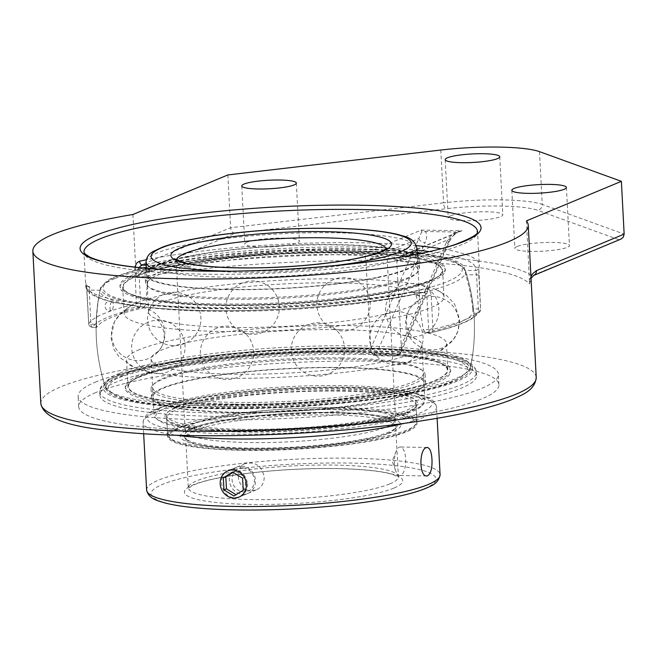 <?xml version="1.0" encoding="UTF-8"?>
<svg xmlns="http://www.w3.org/2000/svg" width="657" height="657" viewBox="0 0 657 657"><rect width="100%" height="100%" fill="white"/><g stroke="black" fill="none" stroke-linecap="round" stroke-linejoin="round"><path stroke-width="0.49" stroke-dasharray="3.29 2.46" d="M95.708 392.59A210.412 32.916 -3 0 0 78.684 406.732A210.412 32.916 -3 0 0 247.344 430.154A210.412 32.916 -3 0 0 481.901 398.848A210.412 32.916 -3 0 0 498.926 384.706A210.412 32.916 -3 0 0 330.266 361.293A210.412 32.916 -3 0 0 95.708 392.59M95.166 382.226A210.412 32.916 177 0 1 329.724 350.928A210.412 32.916 177 0 1 498.384 374.342A210.412 32.916 177 0 1 481.359 388.484A210.412 32.916 177 0 1 246.802 419.79A210.412 32.916 177 0 1 78.142 396.368A210.412 32.916 177 0 1 95.166 382.226M362.565 354.402A188.633 29.508 177 0 1 476.637 375.484A188.633 29.508 177 0 1 289.803 414.822A188.633 29.508 177 0 1 99.88 395.227A188.633 29.508 177 0 1 362.565 354.402M397.526 354.09L398.421 355.002L396.401 355.462L375.336 355.117L374.515 354.616L376.461 353.745L397.526 354.09L446.169 242.901A5.338 3.556 -156.4 0 0 449.659 241.144L449.659 241.144A5.338 3.556 -156.4 0 0 449.667 239.082L401.402 349.417L400.762 352.924L398.421 355.002M400.992 352.242L397.337 355.47L394.832 356.119L396.401 355.462M374.515 354.616L372.264 353.351L370.926 351.758L373.767 355.774L394.832 356.119M234.951 233.432C232.479 232.857 231.042 230.952 230.632 227.733L443.565 202.832A5.338 2.004 -96.7 0 0 445.906 208.762L234.951 233.432L148.112 269.608A253.38 39.634 177 0 1 362.68 254.456C364.298 254.932 365.374 256.986 365.908 260.615L370.926 351.758M370.54 348.916L418.805 238.581A5.338 3.556 -156.4 0 0 425.104 242.556L376.461 353.745M132.911 214.502L136.032 273.969C137.789 268.426 140.097 265.19 142.939 264.262A5.338 4.829 67.4 0 0 148.112 269.608C142.889 270.602 139.325 273.279 137.403 277.624A248.034 38.804 -3 0 1 365.908 260.615L418.805 238.581L421.646 231.978A5.338 4.09 146.3 0 0 425.531 231.535C427.157 234.869 427.009 238.54 425.104 242.556M421.646 231.978L421.211 230.081L425.531 231.535L455.317 232.02A5.338 1.38 -122.3 0 0 456.771 232.635L456.771 232.635A5.338 1.38 -122.3 0 0 456.87 232.553L449.667 239.082L396.779 261.116L400.86 255.754L403.341 255.121A253.38 39.634 177 0 1 531.833 275.825L620.766 239.181M446.169 242.901L449.659 237.169L455.317 232.02L461.871 230.738L456.87 232.553M137.403 277.624L136.032 273.969M401.402 349.417L396.779 261.116A248.034 38.804 -3 0 1 529.567 283.98C529.92 279.603 530.675 276.884 531.833 275.825A5.338 4.829 67.4 0 0 533.517 275.521M526.429 220.875L529.567 283.98L531.028 278.338M517.075 246.523A27.323 4.279 -3 0 0 514.866 248.362A27.323 4.279 -3 0 0 542.378 251.204A27.323 4.279 -3 0 0 569.447 245.504A27.323 4.279 -3 0 0 547.544 242.458A27.323 4.279 -3 0 0 517.075 246.523M450.439 215.849A27.323 4.279 -3 0 0 448.23 217.689A27.323 4.279 -3 0 0 475.742 220.522A27.323 4.279 -3 0 0 502.802 214.823A27.323 4.279 -3 0 0 480.899 211.784A27.323 4.279 -3 0 0 450.439 215.849M247.016 242.154A27.323 4.279 -3 0 0 244.806 243.985A27.323 4.279 -3 0 0 272.318 246.827A27.323 4.279 -3 0 0 299.387 241.127A27.323 4.279 -3 0 0 277.476 238.089A27.323 4.279 -3 0 0 247.016 242.154M227.864 174.951L230.632 227.733L142.939 264.262M120.568 375.599A182.334 28.522 177 0 1 327.728 348.399A182.334 28.522 177 0 1 469.862 370.022A182.334 28.522 177 0 1 216.071 408.227A182.334 28.522 177 0 1 106.056 389.092A182.334 28.522 177 0 1 120.568 375.599M134.784 267.103L136.377 303.854A197.043 30.822 -3 0 0 88.736 323.704L86.946 289.606L85.977 283.528A197.043 30.822 -3 0 0 85.706 285.417A197.043 30.822 -3 0 0 210.404 307.509A197.043 30.822 -3 0 0 425.35 289.023C428.619 288.637 430.557 290.698 431.156 295.182L432.938 329.28A197.043 30.822 -3 0 0 480.579 309.439L478.789 275.34L478.994 266.676A197.043 30.822 -3 0 0 479.257 264.787A197.043 30.822 -3 0 0 440.946 248.699M425.35 289.023A3.737 2.661 77.8 0 1 423.437 292.414A3.737 2.661 77.8 0 1 422.837 292.447L424.8 292.644L426.245 293.753L426.869 295.56A3.737 0.583 -3 0 0 431.156 295.182M478.789 275.34A3.737 0.583 -3 0 0 478.805 275.283A3.737 0.583 -3 0 0 476.547 274.864L478.337 308.954A3.737 1.486 -89.1 0 1 477.056 313.258A193.306 30.238 177 0 1 430.319 332.721A3.737 1.486 -89.1 0 1 430.064 332.779A3.737 1.486 -89.1 0 1 428.651 329.65L426.869 295.56L415.996 295.379L414.362 292.923L412.555 292.225L423.42 292.414A3.737 2.661 77.8 0 1 423.42 292.414C364.389 305.546 260.878 313.2 186.021 310.005C122.941 307.098 85.632 299.641 85.706 285.417L83.965 252.148A197.043 30.822 177 0 0 203.128 274.166A197.043 30.822 177 0 0 477.516 231.527L479.257 264.787L478.813 268.015A3.737 3.687 -161.7 0 0 478.822 267.999A3.737 3.687 -161.7 0 0 478.994 266.676M86.946 289.606A3.737 0.583 -3 0 0 86.929 289.671A3.737 0.583 -3 0 0 89.196 290.09L89.894 287.052A3.737 3.687 18.3 0 1 85.977 283.528M89.73 286.994L89.722 286.994C87.2 286.041 86.083 285.269 86.396 284.678L88.72 323.761A3.737 0.583 -3 0 0 90.978 324.18A3.737 1.486 90.9 0 0 92.391 327.301A3.737 1.486 90.9 0 0 92.645 327.252A193.306 30.238 177 0 1 139.383 307.788A3.737 1.486 90.9 0 0 140.655 303.485L138.873 269.395A3.737 0.583 -3 0 0 134.586 269.764M412.555 292.225L412.054 292.275A182.334 28.522 177 0 1 210.856 308.708A182.334 28.522 177 0 1 100.677 287.224L100.061 290.263L89.196 290.09L90.978 324.18L96.513 324.271L96.809 327.317L92.645 327.252A3.737 3.671 -149.9 0 1 88.736 323.704A3.737 0.583 -3 0 0 88.72 323.761A3.737 3.737 0 0 0 92.391 327.301L96.751 327.375M421.548 253.216A182.334 28.522 177 0 1 464.515 268.007A182.334 28.522 177 0 1 464.68 270.347L465.682 274.692L476.547 274.864L475.463 270.528A3.737 3.687 -161.7 0 0 478.813 268.015L480.596 309.373A3.737 0.583 177 0 1 480.579 309.439A3.737 3.671 -149.9 0 1 480.095 311.443A3.737 3.737 0 0 0 480.596 309.373A3.737 0.583 177 0 0 478.337 308.954L472.802 308.864L472.892 313.192L477.056 313.258A3.737 3.671 -149.9 0 0 480.095 311.443L473.911 317.52C465.599 322.965 451.285 328.015 430.967 332.68A3.737 2.759 -103 0 0 432.938 329.28A3.737 0.583 -3 0 1 428.651 329.65L423.116 329.559L425.703 332.705L430.064 332.779A3.737 3.737 0 0 0 430.967 332.68A3.737 2.759 -103 0 1 430.319 332.721L425.703 332.705M139.21 267.596L138.873 269.395L149.739 269.567L153.295 265.305A182.334 28.522 177 0 1 417.105 252.649M143.546 307.854L146.191 303.575L140.655 303.485A3.737 0.583 177 0 0 136.377 303.854A3.737 2.759 -103 0 0 139.383 307.788L143.546 307.854A188.994 29.565 -3 0 0 111.411 317.446A188.994 29.565 -3 0 0 96.809 327.317M96.513 324.271A178.359 161.31 67.4 0 1 100.061 290.263M415.996 295.379A178.359 161.31 67.4 0 1 423.116 329.559M149.739 269.567A178.359 161.31 -112.6 0 0 146.191 303.575M472.802 308.864A178.359 161.31 -112.6 0 0 465.682 274.692M426.155 332.656A188.994 29.565 -3 0 0 472.892 313.192M341.919 367.739A135.613 21.213 177 0 1 423.929 382.891A135.613 21.213 177 0 1 235.083 412.243A135.613 21.213 177 0 1 153.081 397.091A135.613 21.213 177 0 1 341.919 367.739M234.459 412.506A137.214 21.467 177 0 1 151.48 397.173A137.214 21.467 177 0 1 342.552 367.477A137.214 21.467 177 0 1 425.531 382.809A137.214 21.467 177 0 1 234.459 412.506M341.41 357.893A135.613 21.213 177 0 1 423.42 373.045A135.613 21.213 177 0 1 234.574 402.396A135.613 21.213 177 0 1 152.564 387.236A135.613 21.213 177 0 1 341.41 357.893M350.781 352.119A159.643 24.974 177 0 1 434.4 380.69A159.643 24.974 177 0 1 225.006 404.507A159.643 24.974 177 0 1 141.386 375.935A159.643 24.974 177 0 1 350.781 352.119M352.037 351.594A162.846 25.475 177 0 1 450.513 369.792A162.846 25.475 177 0 1 223.75 405.032A162.846 25.475 177 0 1 125.273 386.833A162.846 25.475 177 0 1 352.037 351.594M223.832 406.609A162.846 25.475 177 0 1 125.356 388.418A162.846 25.475 177 0 1 352.119 353.17A162.846 25.475 177 0 1 450.595 371.369A162.846 25.475 177 0 1 223.832 406.609M234.015 404.129A137.214 21.467 177 0 1 151.036 388.796A137.214 21.467 177 0 1 342.116 359.1A137.214 21.467 177 0 1 425.095 374.433A137.214 21.467 177 0 1 234.015 404.129M187.442 256.747A135.613 21.213 -3 0 0 146.634 274.199A135.613 21.213 -3 0 0 230.007 289.376A135.613 21.213 -3 0 0 376.691 277.468A135.613 21.213 -3 0 0 417.491 260.008A135.613 21.213 -3 0 0 334.117 244.831A135.613 21.213 -3 0 0 187.442 256.747M377.808 277.591A137.214 21.467 -3 0 0 419.092 259.926A137.214 21.467 -3 0 0 334.733 244.568A137.214 21.467 -3 0 0 186.325 256.624A137.214 21.467 -3 0 0 145.041 274.289A137.214 21.467 -3 0 0 229.392 289.638A137.214 21.467 -3 0 0 377.808 277.591M187.959 266.594A135.613 21.213 -3 0 0 147.152 284.054A135.613 21.213 -3 0 0 230.525 299.222A135.613 21.213 -3 0 0 377.208 287.314A135.613 21.213 -3 0 0 418.008 269.855A135.613 21.213 -3 0 0 334.635 254.678A135.613 21.213 -3 0 0 187.959 266.594M171.288 266.586A159.643 24.974 -3 0 0 168.619 302.089A159.643 24.974 -3 0 0 394.069 290.977A159.643 24.974 -3 0 0 396.738 255.483A159.643 24.974 -3 0 0 171.288 266.586M169.054 266.34A162.846 25.475 -3 0 0 120.059 287.306A162.846 25.475 -3 0 0 220.169 305.53A162.846 25.475 -3 0 0 396.302 291.223A162.846 25.475 -3 0 0 445.298 270.257A162.846 25.475 -3 0 0 345.188 252.042A162.846 25.475 -3 0 0 169.054 266.34M396.22 289.647A162.846 25.475 -3 0 0 445.216 268.68A162.846 25.475 -3 0 0 345.097 250.457A162.846 25.475 -3 0 0 168.972 264.763A162.846 25.475 -3 0 0 119.976 285.729A162.846 25.475 -3 0 0 220.087 303.945A162.846 25.475 -3 0 0 396.22 289.647M378.243 285.967A137.214 21.467 -3 0 0 419.527 268.302A137.214 21.467 -3 0 0 335.177 252.945A137.214 21.467 -3 0 0 186.76 265.001A137.214 21.467 -3 0 0 145.476 282.666A137.214 21.467 -3 0 0 229.835 298.015A137.214 21.467 -3 0 0 378.243 285.967M241.661 466.183A14.257 12.894 67.4 0 1 255.113 477.828A14.257 12.894 67.4 0 1 247.878 493.407A14.257 12.894 67.4 0 1 243.131 494.302A14.257 12.894 67.4 0 1 229.679 482.657A14.257 12.894 67.4 0 1 236.914 467.086A14.257 12.894 67.4 0 1 241.661 466.183M242.597 467.915A12.155 10.988 -112.6 0 0 233.876 485.737A12.155 10.988 -112.6 0 0 253.2 486.049A12.155 10.988 -112.6 0 0 242.597 467.915M233.917 496.01L245.726 489.145L245.102 477.179L235.14 471.036L233.079 472.326M243.246 490.179L245.726 489.145M242.622 478.214L245.102 477.179M232.66 472.071L235.14 471.036M235.978 494.721L236.397 494.976M387.17 433.751A105.104 16.441 177 0 1 278.248 449.166A105.104 16.441 177 0 1 187.22 440.215A105.104 16.441 177 0 1 185.759 437.685A105.104 16.441 177 0 1 194.267 430.622A105.104 16.441 177 0 1 311.426 414.986A105.104 16.441 177 0 1 395.67 426.689A105.104 16.441 177 0 1 394.487 429.358A105.104 16.441 177 0 1 387.17 433.751M192.665 428.964A106.754 16.704 -3 0 0 185.504 438.712A106.754 16.704 -3 0 0 291.503 447.228A106.754 16.704 -3 0 0 396.031 427.674A106.754 16.704 -3 0 0 319.902 412.974A106.754 16.704 -3 0 0 192.665 428.964M251.483 490.828L256.279 489.9C261.568 487.379 264.213 483.018 264.213 476.818C261.683 465.829 255.384 461.419 245.316 463.587C232.882 467.817 237.826 491.37 251.483 490.828M177.76 427.994A124.83 19.529 -3 0 0 167.658 436.388A124.83 19.529 -3 0 0 267.711 450.283A124.83 19.529 -3 0 0 406.872 431.706A124.83 19.529 -3 0 0 416.973 423.322A124.83 19.529 -3 0 0 316.912 409.426A124.83 19.529 -3 0 0 177.76 427.994M405.911 413.434A124.83 19.529 177 0 1 276.548 431.756A124.83 19.529 177 0 1 168.43 421.121A124.83 19.529 177 0 1 166.697 418.115A124.83 19.529 177 0 1 176.799 409.722A124.83 19.529 177 0 1 315.951 391.153A124.83 19.529 177 0 1 416.012 405.049A124.83 19.529 177 0 1 414.6 408.219A124.83 19.529 177 0 1 405.911 413.434M175.197 408.071A126.481 19.784 -3 0 0 166.722 419.618A126.481 19.784 -3 0 0 292.308 429.711A126.481 19.784 -3 0 0 416.152 406.543A126.481 19.784 -3 0 0 325.954 389.125A126.481 19.784 -3 0 0 175.197 408.071M394.422 463.604A14.257 5.658 90.9 0 0 395.81 471.094A14.257 5.658 90.9 0 0 399.809 475.52A14.257 5.658 90.9 0 0 405.656 458.931A14.257 5.658 90.9 0 0 400.269 447.015A14.257 5.658 90.9 0 0 396.13 451.31A14.257 5.658 90.9 0 0 394.422 463.604M247.623 483.724C247.64 489.917 245.028 494.269 239.789 496.774L235.009 497.686C221.286 498.261 216.219 474.756 228.825 470.453C238.893 468.285 245.16 472.712 247.623 483.724M243.057 448.698A124.83 19.529 177 0 1 169.309 437.759A124.83 19.529 177 0 1 167.568 434.753A124.83 19.529 177 0 1 341.394 407.734A124.83 19.529 177 0 1 416.883 421.687A124.83 19.529 177 0 1 415.47 424.857A124.83 19.529 177 0 1 243.057 448.698M243.796 450.061A123.171 19.267 -3 0 0 413.926 426.533A123.171 19.267 -3 0 0 291.306 410.609A123.171 19.267 -3 0 0 171.017 439.262A123.171 19.267 -3 0 0 243.796 450.061M242.039 429.267A124.83 19.529 -3 0 0 415.865 402.256A124.83 19.529 -3 0 0 340.375 388.303A124.83 19.529 -3 0 0 166.55 415.323A124.83 19.529 -3 0 0 242.039 429.267M236.019 430.105A135.613 21.213 177 0 1 155.898 418.222A135.613 21.213 177 0 1 154.017 414.953A135.613 21.213 177 0 1 342.855 385.602A135.613 21.213 177 0 1 424.865 400.762A135.613 21.213 177 0 1 423.338 404.203A135.613 21.213 177 0 1 236.019 430.105M236.758 431.468A133.962 20.958 -3 0 0 421.786 405.878A133.962 20.958 -3 0 0 288.431 388.558A133.962 20.958 -3 0 0 157.614 419.724A133.962 20.958 -3 0 0 236.758 431.468M339.932 329.674A135.613 21.213 177 0 1 415.117 338.692A135.613 21.213 177 0 1 421.934 344.826A135.613 21.213 177 0 1 287.618 373.11A135.613 21.213 177 0 1 151.085 359.026A135.613 21.213 177 0 1 157.228 352.209A135.613 21.213 177 0 1 162.057 349.91A135.613 21.213 177 0 1 339.932 329.674M337.476 282.912A135.613 21.213 -3 0 0 159.61 303.148A135.613 21.213 -3 0 0 148.63 312.264A135.613 21.213 -3 0 0 155.454 318.399A135.613 21.213 -3 0 0 285.171 326.357A135.613 21.213 -3 0 0 413.343 304.889A135.613 21.213 -3 0 0 419.486 298.073A135.613 21.213 -3 0 0 337.476 282.912M114.868 278.519A182.999 28.629 -3 0 0 100.151 289.622L100.151 289.622A182.999 28.629 -3 0 0 210.725 311.27A182.999 28.629 -3 0 0 450.743 283.964A182.999 28.629 -3 0 0 465.337 270.487A182.999 28.629 -3 0 0 465.337 270.479A182.999 28.629 -3 0 0 315.138 251.376A182.999 28.629 -3 0 0 114.868 278.519M111.846 301.974A4.377 1.659 97.3 0 0 109.924 306.975A4.377 1.659 97.3 0 0 111.403 310.564A4.377 1.659 97.3 0 0 111.452 310.547A4.377 1.659 97.3 0 0 113.3 306.408A4.377 1.659 97.3 0 0 112.503 302.039A4.377 1.659 97.3 0 0 111.846 301.974M119.829 373.135A182.999 28.629 177 0 1 327.539 345.845A182.999 28.629 177 0 1 470.42 367.477L470.42 367.477A182.999 28.629 177 0 1 215.677 405.886A182.999 28.629 177 0 1 105.235 386.612L105.235 386.612A182.999 28.629 177 0 1 119.829 373.135M219.586 305.062A160.177 25.056 177 0 1 122.719 287.166A160.177 25.056 177 0 1 345.771 252.502A160.177 25.056 177 0 1 442.629 270.397A160.177 25.056 177 0 1 219.586 305.062M350.986 352.029A160.177 25.056 177 0 1 447.844 369.932A160.177 25.056 177 0 1 224.801 404.597A160.177 25.056 177 0 1 127.943 386.694A160.177 25.056 177 0 1 350.986 352.029M137.067 302.787A160.177 25.056 177 0 1 347.151 278.888A160.177 25.056 177 0 1 435.952 289.54A160.177 25.056 177 0 1 444.017 296.783A160.177 25.056 177 0 1 285.368 330.192A160.177 25.056 177 0 1 124.107 313.553A160.177 25.056 177 0 1 131.367 305.497A160.177 25.056 177 0 1 137.067 302.787M139.522 349.549A160.177 25.056 -3 0 0 126.555 360.307A160.177 25.056 -3 0 0 134.619 367.559A160.177 25.056 -3 0 0 287.823 376.946A160.177 25.056 -3 0 0 439.204 351.594A160.177 25.056 -3 0 0 446.464 343.545A160.177 25.056 -3 0 0 349.606 325.642A160.177 25.056 -3 0 0 139.522 349.549M375.336 355.117L373.767 355.774M401.411 350.099A248.034 38.804 177 0 1 536.227 377.471M40.833 403.439A248.034 38.804 177 0 1 60.904 386.768A248.034 38.804 177 0 1 370.605 349.598M362.68 254.456L421.211 230.081L461.871 230.738L403.341 255.121M530.93 276.441L529.55 280.35M440.798 150.042L443.565 202.832A74.75 11.695 177 0 1 542.255 204.426A5.338 4.944 -70.1 0 1 537.549 210.248A69.412 10.857 -3 0 0 445.906 208.762M618.672 239.649L537.549 210.248M539.487 151.644L542.255 204.426L624.15 234.114M215.061 408.646A184.896 28.924 -3 0 0 471.258 365.522A184.896 28.924 -3 0 0 177.357 360.759A184.896 28.924 -3 0 0 215.061 408.646M362.393 351.043A188.633 29.508 177 0 1 476.465 372.117A188.633 29.508 177 0 1 213.78 412.941A188.633 29.508 177 0 1 99.708 391.868A188.633 29.508 177 0 1 362.393 351.043M416.423 245.644A197.043 30.822 -3 0 0 360.102 242.77A197.043 30.822 -3 0 0 146.199 259.802M412.054 292.275L422.837 292.447A193.306 30.238 177 0 1 206.536 310.506A193.306 30.238 177 0 1 89.894 287.052M146.125 264.369A193.306 30.238 177 0 1 416.973 250.169M429.136 251.574A193.306 30.238 177 0 1 475.463 270.528L464.68 270.347M153.295 265.305L146.166 265.19M389.798 483.897A105.104 16.441 -3 0 0 398.298 476.834A105.104 16.441 -3 0 0 292.48 465.92A105.104 16.441 -3 0 0 188.387 487.839A105.104 16.441 -3 0 0 272.63 499.534A105.104 16.441 -3 0 0 389.798 483.897M158.608 408.531A142.725 22.33 177 0 1 403.768 391.432A142.725 22.33 177 0 1 306.392 431.994A142.725 22.33 177 0 1 158.608 408.531M393.872 488.11A109.308 17.098 177 0 1 206.117 501.201A109.308 17.098 177 0 1 280.695 470.141A109.308 17.098 177 0 1 393.872 488.11M424.545 488.603A142.725 22.33 -3 0 0 349.779 463.062A142.725 22.33 -3 0 0 162.583 484.357A142.725 22.33 -3 0 0 237.341 509.898A142.725 22.33 -3 0 0 424.545 488.603M404.408 423.313A146.93 22.987 -3 0 0 424.644 416.981A146.93 22.987 -3 0 0 436.535 407.11A146.93 22.987 -3 0 0 318.76 390.751A146.93 22.987 -3 0 0 154.962 412.612A146.93 22.987 -3 0 0 143.07 422.484A146.93 22.987 -3 0 0 176.717 435.246M146.61 490.023A146.93 22.987 177 0 1 158.501 480.152A146.93 22.987 177 0 1 322.3 458.29A146.93 22.987 177 0 1 440.075 474.65M247.131 448.674A110.442 17.279 177 0 1 224.612 420.069A110.442 17.279 177 0 1 400.154 422.919A110.442 17.279 177 0 1 247.131 448.674M334.939 265.592A130.275 20.383 177 0 1 229.843 271.136A130.275 20.383 177 0 1 229.309 271.127M154.682 268.992A135.613 21.213 -3 0 0 228.012 277.279A135.613 21.213 -3 0 0 408.941 255.672M416.858 247.935A135.613 21.213 -3 0 0 334.848 232.775A135.613 21.213 -3 0 0 146.002 262.127M386.226 248.74A105.104 16.441 177 0 1 386.39 249.529A105.104 16.441 177 0 1 240.035 272.277A105.104 16.441 177 0 1 176.478 260.533A105.104 16.441 177 0 1 176.561 259.729M331.752 408.038A105.104 16.441 -3 0 0 185.397 430.787A105.104 16.441 -3 0 0 248.954 442.531A105.104 16.441 -3 0 0 395.309 419.79A105.104 16.441 -3 0 0 331.752 408.038M419.741 253.586A179.772 28.12 177 0 1 426.993 288.152A179.772 28.12 177 0 1 211.866 308.281A179.772 28.12 177 0 1 117.702 276.112A179.772 28.12 177 0 1 143.735 268.056M146.281 267.44A179.772 28.12 177 0 1 417.138 253.249M122.916 375.64A179.772 28.12 -3 0 0 217.081 407.808A179.772 28.12 -3 0 0 452.87 380.986A179.772 28.12 -3 0 0 358.706 348.818A179.772 28.12 -3 0 0 122.916 375.64M498.926 384.706L498.384 374.342M78.684 406.732L78.142 396.368M398.774 354.879L397.337 355.47M400.86 255.754L456.771 232.635C454.636 233.572 452.262 236.405 449.659 241.144L400.762 352.924M511.828 190.308L514.866 248.362M566.4 187.45L569.447 245.504M445.183 159.635L448.23 217.689M499.763 156.777L502.802 214.823M241.76 185.939L244.806 243.985M296.34 183.073L299.387 241.127M476.637 375.484L476.465 372.117C474.428 362.36 463.924 360.02 455.441 357.318C438.194 352.694 412.949 349.729 379.713 348.424C327.252 346.65 273.189 348.867 217.541 355.067C182.457 359.157 154.247 364.249 132.911 370.334C121.373 373.644 112.774 377.151 107.107 380.863C102.41 383.631 99.946 387.302 99.708 391.868L99.88 395.227M100.685 287.183A189.183 189.183 0 0 0 106.056 389.092M469.862 370.022A189.183 189.183 0 0 0 464.515 268.007M386.094 313.496A26.699 26.699 0 0 0 380.157 359.346A26.699 26.699 0 0 0 422.837 341.566A26.699 26.699 0 0 0 386.094 313.496M401.928 285.565A26.699 26.699 0 0 0 395.982 331.424A26.699 26.699 0 0 0 438.662 313.644A26.699 26.699 0 0 0 401.928 285.565M242.376 282.978A26.699 26.699 0 0 0 236.43 328.837A26.699 26.699 0 0 0 279.11 311.057A26.699 26.699 0 0 0 242.376 282.978M127.943 309.316A26.699 26.699 0 0 0 121.997 355.166A26.699 26.699 0 0 0 164.677 337.386A26.699 26.699 0 0 0 127.943 309.316M216.761 328.172A26.699 26.699 0 0 0 210.823 374.022A26.699 26.699 0 0 0 253.503 356.242A26.699 26.699 0 0 0 216.761 328.172M148.112 322.242A26.699 26.699 0 0 0 142.175 368.101A26.699 26.699 0 0 0 184.855 350.321A26.699 26.699 0 0 0 148.112 322.242M163.946 294.311A26.699 26.699 0 0 0 158 340.17A26.699 26.699 0 0 0 200.681 322.39A26.699 26.699 0 0 0 163.946 294.311M333.271 279.636A26.699 26.699 0 0 0 327.334 325.494A26.699 26.699 0 0 0 370.014 307.714A26.699 26.699 0 0 0 333.271 279.636M422.098 298.5A26.699 26.699 0 0 0 416.16 344.35A26.699 26.699 0 0 0 458.841 326.57A26.699 26.699 0 0 0 422.098 298.5M307.665 324.829A26.699 26.699 0 0 0 301.719 370.688A26.699 26.699 0 0 0 344.408 352.908A26.699 26.699 0 0 0 307.665 324.829M152.564 387.236L153.081 397.091M423.42 373.045L423.929 382.891M125.273 386.833L125.356 388.418M450.513 369.792L450.595 371.369M151.036 388.796L151.48 397.173M425.095 374.433L425.531 382.809M418.008 269.855L417.491 260.008M147.152 284.054L146.634 274.199M445.298 270.257L445.216 268.68M120.059 287.306L119.976 285.729M419.527 268.302L419.092 259.926M145.476 282.666L145.041 274.289M236.914 467.086L227.807 470.88M247.878 493.407L238.77 497.201M394.487 429.358L396.031 427.674M187.22 440.215L185.504 438.712M185.759 437.685L188.296 488.406L192.008 485.802C196.098 483.708 202.611 481.606 211.554 479.495C231.937 474.855 257.56 471.586 288.439 469.689C322.176 467.833 350.559 468.219 373.587 470.864C383.023 472.03 389.954 473.459 394.381 475.151L398.454 477.393L395.67 426.689M414.6 408.219L416.152 406.543M168.43 421.121L166.722 419.618M166.697 418.115L167.658 436.388M416.012 405.049L416.973 423.322M396.13 451.31L392.18 461.14L395.81 471.094M427.198 447.45L400.269 447.015M426.738 475.955L399.809 475.52M143.661 433.694L143.07 422.484C144.597 412.604 153.598 410.839 157.204 408.794C182.786 398.035 244.938 389.683 301.76 387.696C346.173 386.152 381.569 387.581 407.931 391.974C425.736 394.487 435.271 399.53 436.535 407.11L437.127 418.312M245.316 463.587L228.825 470.453M256.279 489.9L239.789 496.774M413.926 426.533L415.47 424.857M171.017 439.262L169.309 437.759M416.883 421.687L415.865 402.256M167.568 434.753L166.55 415.323M421.786 405.878L423.338 404.203M157.614 419.724L155.898 418.222M151.085 359.026L154.017 414.953M421.934 344.826L424.865 400.762M146.33 268.294L148.63 312.264M417.179 254.103L419.486 298.073M176.101 259.359L185.143 431.994L188.46 429.76C192.468 427.707 198.972 425.613 207.965 423.478C229.4 418.608 256.378 415.257 288.899 413.409C321.61 411.758 349.081 412.21 371.304 414.772C380.789 415.963 387.704 417.384 392.057 419.051L395.686 420.956L386.645 248.321M415.117 338.692L415.405 338.823C416.776 338.831 408.597 337.994 406.313 322.201C406.929 306.261 414.978 304.577 413.614 304.733L413.343 304.889M157.228 352.209L156.957 352.366C155.594 352.513 163.634 350.83 164.25 334.889C161.975 319.097 153.795 318.267 155.167 318.275L155.454 318.399M470.42 367.477C463.497 379.615 440.239 388.64 400.647 394.529C361.941 401.238 318.193 405.492 269.411 407.307C184.896 408.81 116.289 406.355 105.235 386.612A189.183 189.183 0 0 1 100.151 289.622C103.461 283.06 108.939 278.625 116.593 276.318L143.44 268.023M146.281 267.35L166.098 263.26L299.337 249.849L417.129 253.159M420.028 253.528L445.586 258.398L457.379 262.734L465.337 270.487A189.183 189.183 0 0 1 470.412 367.493M112.503 302.039A4.804 4.804 0 0 0 105.334 307.739A4.804 4.804 0 0 0 111.403 310.564M122.719 287.166L124.107 313.553M442.629 270.397L444.017 296.783M126.555 360.307L127.943 386.694M446.464 343.545L447.844 369.932M435.952 289.54L446.883 295.814L454.537 304.035L459.637 319.45L457.83 331.44L453.387 339.685L439.204 351.594M131.367 305.497L121.151 312.888L114.4 321.856L110.934 337.723L113.981 349.458L119.262 357.194L134.619 367.559"/><path stroke-width="0.99" d="M621.382 181.324L526.429 220.875A248.034 38.804 177 0 1 528.244 225.17A248.034 38.804 177 0 1 282.576 276.901A248.034 38.804 177 0 1 32.85 251.13A248.034 38.804 177 0 1 52.921 234.467A248.034 38.804 177 0 1 132.911 214.502L227.864 174.951L440.798 150.042A74.75 11.695 177 0 1 539.487 151.644L621.382 181.324L624.15 234.114L536.457 270.635A5.338 4.829 67.4 0 1 533.615 275.488L533.615 275.488A5.338 4.829 67.4 0 1 533.517 275.521M531.028 278.338L533.615 275.48L621.202 238.984L623.304 237.12L624.15 234.114M514.037 188.477A27.323 4.279 177 0 1 544.497 184.412A27.323 4.279 177 0 1 566.4 187.45A27.323 4.279 177 0 1 539.34 193.15A27.323 4.279 177 0 1 511.828 190.308A27.323 4.279 177 0 1 514.037 188.477M447.401 157.795A27.323 4.279 177 0 1 477.861 153.73A27.323 4.279 177 0 1 499.763 156.777A27.323 4.279 177 0 1 472.695 162.476A27.323 4.279 177 0 1 445.183 159.635A27.323 4.279 177 0 1 447.401 157.795M243.977 184.1A27.323 4.279 177 0 1 274.437 180.034A27.323 4.279 177 0 1 296.34 183.073A27.323 4.279 177 0 1 269.271 188.773A27.323 4.279 177 0 1 241.76 185.939A27.323 4.279 177 0 1 243.977 184.1M146.199 259.802A197.043 30.822 -3 0 0 139.613 261.182L136.952 262.743L134.784 267.103M139.613 261.182A3.737 2.661 -102.2 0 0 142.52 265.132L140.606 265.896L139.21 267.596M417.105 252.649A182.334 28.522 177 0 1 421.548 253.216M234.023 498.096A14.257 12.894 67.4 0 1 220.571 486.451A14.257 12.894 67.4 0 1 227.807 470.88A14.257 12.894 67.4 0 1 232.553 469.977A14.257 12.894 67.4 0 1 246.005 481.622A14.257 12.894 67.4 0 1 238.77 497.201A14.257 12.894 67.4 0 1 234.023 498.096M243.246 490.179L233.917 496.01L223.955 489.867L223.331 477.894L232.66 472.071L242.622 478.214L243.246 490.179M233.079 472.326L225.811 476.859L226.443 488.833L235.978 494.721M223.331 477.894L225.811 476.859M223.955 489.867L226.443 488.833M431.969 459.358C432.298 468.039 430.877 473.508 427.723 475.767L426.738 475.955C419.133 476.703 419.051 449.495 426.253 447.647L427.198 447.45C429.933 448.058 431.518 452.024 431.969 459.358M536.227 377.471A248.034 38.804 177 0 1 290.558 429.202A248.034 38.804 177 0 1 40.833 403.439C43.066 416.71 64.205 425.555 104.249 429.957C178.014 440.133 316.165 436.544 413.762 421.999C458.118 415.528 491.108 407.931 512.747 399.226C522.561 394.676 534.97 390.381 536.227 377.471L528.244 225.17M536.457 270.635L532.613 273.772L530.93 276.441M201.461 271.095A200.779 31.413 -3 0 0 479.659 224.267A200.779 31.413 -3 0 0 160.522 219.093A200.779 31.413 -3 0 0 201.461 271.095M83.965 252.148A197.043 30.822 177 0 1 358.352 209.509A197.043 30.822 177 0 1 477.516 231.527C474.929 231.551 486.057 232.323 455.925 244.24C410.855 260.402 292.833 272.934 201.715 271.045C144.343 269.789 106.935 265.083 89.492 256.928L84.95 253.857L83.965 252.148M440.946 248.699A197.043 30.822 -3 0 0 416.423 245.644M146.166 265.19L142.52 265.132A193.306 30.238 177 0 1 146.125 264.369M416.973 250.169A193.306 30.238 177 0 1 429.136 251.574M176.717 435.246A146.93 22.987 -3 0 0 404.408 423.313M146.61 490.023C148.909 499.525 158.238 500.7 164.562 502.86C178.803 506.539 199.457 508.822 226.517 509.709C267.744 510.842 309.603 508.92 352.086 503.935C385.766 499.805 410.379 494.598 425.941 488.34C429.506 486.311 438.531 484.554 440.075 474.65A146.93 22.987 177 0 1 428.183 484.521A146.93 22.987 177 0 1 264.393 506.383A146.93 22.987 177 0 1 146.61 490.023L143.661 433.694M229.309 271.127A130.275 20.383 177 0 1 177.965 242.614A130.275 20.383 177 0 1 383.039 231.864A130.275 20.383 177 0 1 334.939 265.592M408.941 255.672A135.613 21.213 -3 0 0 416.858 247.935C414 237.177 404.441 236.807 398.618 234.648C382.448 230.681 358.722 228.546 327.457 228.25C290.78 228.069 255.039 230.237 220.218 234.763C195.039 238.146 175.846 242.244 162.657 247.048L153.451 251.327C148.991 253.479 146.511 257.076 146.002 262.127A135.613 21.213 -3 0 0 154.682 268.992M237.653 267.884A110.442 17.279 -3 0 0 390.677 242.121A110.442 17.279 -3 0 0 215.135 239.279A110.442 17.279 -3 0 0 237.653 267.884M176.561 259.729A105.104 16.441 177 0 1 322.833 237.785A105.104 16.441 177 0 1 386.226 248.74M143.735 268.056A179.772 28.12 177 0 1 146.281 267.44M417.138 253.249A179.772 28.12 177 0 1 419.741 253.586M32.85 251.13L40.833 403.439M440.075 474.65L437.127 418.312M146.002 262.127L146.33 268.294M416.858 247.935L417.179 254.103M386.645 248.321L383.228 250.604C379.081 252.715 372.347 254.85 363.034 257.018C333.403 263.991 280.063 268.623 238.015 267.81C213.484 267.333 195.441 265.592 183.878 262.578L176.101 259.359M143.44 268.023L146.281 267.35M417.129 253.159L420.028 253.528"/></g></svg>
